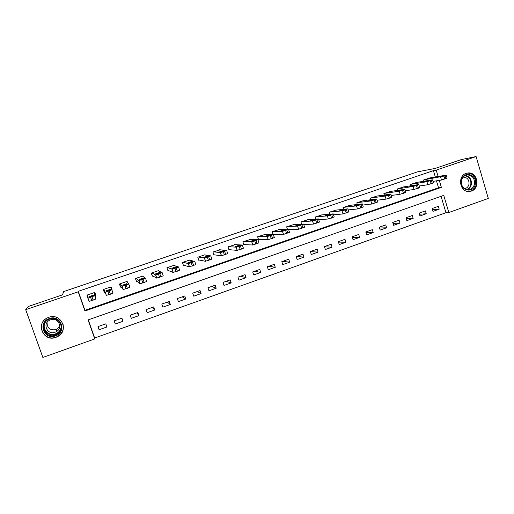 <?xml version="1.0" encoding="UTF-8"?>
<svg xmlns="http://www.w3.org/2000/svg" width="514" height="514" viewBox="0 0 514 514"><rect width="100%" height="100%" fill="white"/><g stroke="black" fill="none" stroke-linecap="round" stroke-linejoin="round"><path stroke-width="0.77" d="M48.779 317.318C60.948 312.563 69.39 330.528 57.851 336.484L55.923 337.364C43.369 342.395 35.048 323.261 47.494 317.851L48.779 317.318M466.179 173.353L468.093 172.961C477.57 171.785 480.558 188.368 471.383 191.086L468.447 191.51C459.452 191.497 457.479 175.846 466.179 173.353M25.7 309.679L28.276 306.479L62.457 294.882L63.704 291.56L417.362 171.907L435.236 168.419L461.231 159.597L476.105 156.552L488.3 198.43L448.831 212.52L443.743 195.384L88.074 319.907L94.756 338.925L42.861 357.448L25.7 309.679L78.212 291.823L84.945 310.996L441.359 187.359L439.284 180.388M88.273 319.837L94.66 338.019L445.953 212.712L448.831 212.52M94.66 338.019L94.756 338.925M445.953 212.712L441.076 196.316M438.358 206.326L432.152 208.523L433 211.363L439.207 209.166L438.358 206.326M425.393 210.907L419.128 213.124L419.989 215.976L426.254 213.76L425.393 210.907M412.312 215.533L405.983 217.769L406.85 220.634L413.172 218.392L412.312 215.533M399.102 220.204L392.715 222.459L393.596 225.338L399.976 223.076L399.102 220.204M385.763 224.914L379.319 227.194L380.206 230.079L386.644 227.798L385.763 224.914M372.297 229.674L365.788 231.975L366.688 234.872L373.19 232.566L372.297 229.674M358.708 234.474L352.135 236.8L353.041 239.71L359.607 237.384L358.708 234.474M344.984 239.325L338.347 241.67L339.259 244.6L345.89 242.248L344.984 239.325M331.125 244.227L324.424 246.591L325.349 249.528L332.044 247.157L331.125 244.227M317.125 249.168L310.36 251.558L311.298 254.514L318.057 252.117L317.125 249.168M302.997 254.167L296.16 256.576L297.111 259.544L303.941 257.122L302.997 254.167M288.727 259.21L281.826 261.645L282.784 264.62L289.678 262.179L288.727 259.21M274.309 264.299L267.344 266.766L268.314 269.754L275.273 267.28L274.309 264.299M259.756 269.445L252.715 271.932L253.698 274.932L260.733 272.439L259.756 269.445M245.056 274.643L237.943 277.155L238.933 280.169L246.039 277.65L245.056 274.643M230.201 279.886L223.025 282.424L224.02 285.45L231.197 282.912L230.201 279.886M215.205 285.186L207.945 287.75L208.96 290.796L216.208 288.226L215.205 285.186M200.049 290.545L192.718 293.134L193.746 296.186L201.07 293.59L200.049 290.545M184.738 295.955L177.336 298.57L178.371 301.634L185.772 299.013L184.738 295.955M169.273 301.422L161.794 304.063L162.842 307.141L170.32 304.494L169.273 301.422M153.647 306.942L146.092 309.614L147.152 312.705L154.708 310.026L153.647 306.942M137.861 312.518L130.228 315.217L131.301 318.327L138.928 315.622L137.861 312.518M121.908 318.16L114.192 320.884L115.277 324.006L122.987 321.269L121.908 318.16M105.794 323.852L97.994 326.608L99.093 329.744L106.88 326.981L105.794 323.852M435.326 176.996L433.43 170.635L78.269 291.335L84.938 310.334L438.526 187.751L436.47 180.832M429.884 177.921L423.613 179.977L423.986 181.224M416.835 182.393L410.5 184.462L410.892 185.772M403.657 186.903L397.258 188.991L397.682 190.373M390.357 191.459L383.894 193.56L384.344 195.024M376.929 196.059L370.401 198.173L370.883 199.728M363.372 200.704L356.78 202.831L357.294 204.488M349.681 205.394L343.024 207.534L343.577 209.307M335.86 210.13L329.14 212.288L329.731 214.184M321.905 214.91L315.114 217.081L315.757 219.131M307.815 219.741L300.953 221.926L301.654 224.149M293.584 224.624L286.645 226.815L287.422 229.244M279.211 229.552L272.202 231.756L273.062 234.429M273.377 234.686L273.75 234.557M264.697 234.538L257.617 236.748L258.593 239.762L259.178 239.556M250.042 239.575L242.878 241.786L243.867 244.812L244.458 244.613M235.239 244.664L227.998 246.874L228.993 249.913L229.591 249.714M220.288 249.817L212.963 252.021L213.972 255.072L214.576 254.867M205.189 255.028L205.08 254.713L197.774 257.212L198.796 260.277L199.406 260.071M189.936 260.309L189.814 259.936L182.431 262.461L183.459 265.539L184.076 265.327M174.542 265.667L174.387 265.211L166.928 267.762L167.975 270.852L168.592 270.64M159.006 271.135L158.8 270.544L151.264 273.12L152.324 276.224M143.342 276.763L143.059 275.928L135.439 278.53L136.512 281.653M127.633 282.771L127.144 281.37L119.454 283.998L120.533 287.133M110.6 287.429L112.155 290.005L111.069 286.863L103.295 289.523L104.387 292.672M95.27 295.801L95.925 295.576L94.82 292.421L86.962 295.113L87.765 297.407M78.269 291.335L78.212 291.823M433.43 170.635L436.232 170.108L476.105 156.552M438.134 176.514L436.232 170.108M438.526 187.751L441.359 187.359M84.938 310.334L84.945 310.996M432.499 209.686L439.207 209.166M98.559 326.409L99.093 329.744M121.606 318.262L122.987 321.269M136.987 312.827L138.928 315.622M152.215 307.449L154.708 310.026M167.294 302.123L170.32 304.494M182.219 296.841L185.772 299.013M197.003 291.618L201.07 293.59M211.639 286.446L216.208 288.226M226.134 281.325L231.197 282.912M240.494 276.249L246.039 277.65M254.706 271.225L260.733 272.439M268.79 266.252L275.273 267.28M282.739 261.324L289.678 262.179M296.552 256.441L303.941 257.122M310.379 251.616L318.057 252.117M324.501 246.842L332.044 247.157M338.475 242.094L345.89 242.248M352.315 237.372L359.607 237.384M366.007 232.675L373.19 232.566M379.57 228.01L386.644 227.798M392.998 223.378L399.976 223.076M406.291 218.784L413.172 218.392M419.463 214.216L426.254 213.76M104.027 289.678L103.417 289.883M94.949 292.781L94.531 292.922M429.344 178.017L446.03 175.165L443.98 176.084L424.134 179.797M433.032 181.384L441.494 180.035L440.601 177.028M442.901 175.872L436.514 177.542L440.068 176.353L442.939 175.994M446.229 175.248L447.09 178.146L441.494 180.035M416.282 182.483L432.422 179.836L431.394 180.401L426.941 181.718L411.027 184.282M419.244 186.042L427.841 184.732L426.941 181.718M429.351 180.517L423.048 182.162L426.614 180.96L429.389 180.639M432.595 179.926L433.463 182.83L427.841 184.732M403.098 186.993L418.672 184.552L417.586 185.136L413.14 186.453L397.791 188.805M405.321 190.739L414.053 189.48L413.14 186.453M415.672 185.207L409.44 186.833L413.025 185.618L415.704 185.323M418.826 184.648L419.7 187.565L414.053 189.48M389.792 191.542L404.794 189.313L402.52 190.308L399.198 191.234L384.433 193.373M391.25 195.474L400.123 194.279L399.198 191.234M401.852 189.949L395.703 191.542L399.307 190.321L401.884 190.058M404.923 189.415L405.803 192.339L400.123 194.279M376.357 196.136L390.839 194.119L388.417 195.147L385.121 196.065L370.947 197.986M377.038 200.248L386.053 199.117L385.121 196.065M387.89 194.735L381.831 196.303L385.449 195.069L387.929 194.845M390.878 194.234L391.764 197.17L386.053 199.117M461.206 180.536C462.806 170.365 477.615 174.117 475.354 184.057C473.812 194.176 458.957 190.559 461.206 180.536M474.525 183.967C474.82 178.454 472.488 175.441 467.522 174.927C464.322 175.338 462.292 177.266 461.431 180.716C461.077 185.882 463.198 188.895 467.811 189.769C471.319 189.627 473.555 187.7 474.525 183.967M463.095 177.195L463.589 177.144C467.432 177.574 469.237 179.926 468.999 184.192C468.382 186.736 466.905 188.233 464.553 188.677M468.595 191.516C472.694 191.099 475.296 188.702 476.394 184.314C476.754 177.426 473.831 173.687 467.611 173.102L466.282 173.321M55.486 335.873C43.921 340.435 37.381 322.207 49.312 318.551C60.896 314.105 67.302 332.192 55.486 335.873M49.569 319.123L48.496 319.573C38.614 323.942 45.277 339.144 55.281 335.147L56.771 334.473C66.068 329.75 59.328 315.3 49.569 319.123M59.72 326.274L56.938 329.146L55.84 329.641C49.999 330.502 47.07 328.105 47.07 322.451M55.037 332.262C47.282 335.353 42.09 323.595 49.723 320.164L50.597 319.798C58.204 316.81 63.44 328.118 56.161 331.755L55.037 332.262M46.183 318.59C35.517 325.066 44.39 341.836 55.942 337.152L57.851 336.278C62.599 333.123 64.269 328.915 62.869 323.653M58.718 333.008L59.104 332.603M362.794 200.775L376.601 198.982L375.323 199.638L370.896 200.942L357.326 202.644M362.678 205.06L371.84 204.013L370.896 200.942M373.794 199.567L367.812 201.109L371.449 199.869L373.826 199.676M376.685 199.098L377.591 202.047L371.84 204.013M349.096 205.459L362.293 203.891L359.787 204.97L356.53 205.87L343.577 207.348M348.171 209.905L357.487 208.954L356.53 205.87M359.556 204.45L353.658 205.966L357.314 204.713L359.588 204.553M362.357 204.013L363.269 206.969L357.487 208.954M335.263 210.194L347.837 208.851L345.254 209.956L342.022 210.849L329.699 212.096M333.528 214.788L342.979 213.946L342.016 210.849M345.17 209.384L339.356 210.868L345.17 209.384M347.882 208.973L348.807 211.941L342.979 213.946M321.301 214.968L333.239 213.863L330.566 214.993L327.379 215.88L315.68 216.889M318.725 219.696L328.33 218.99L327.354 215.88M330.637 214.364L326.91 215.649L324.899 215.822L328.6 214.55L330.669 214.46M333.271 213.978L334.209 216.966L328.33 218.99M307.199 219.786L318.481 218.925L315.731 220.088L312.538 220.962L301.519 221.733M303.768 224.631L313.527 224.085L312.538 220.962M315.956 219.401L312.21 220.692L310.289 220.827L314.015 219.549L315.988 219.491M318.519 219.035L319.464 222.042L313.527 224.085M292.961 224.663L303.575 224.033L301.943 224.817L297.632 226.089L287.223 226.623M288.637 229.591L298.57 229.238L297.567 226.096M301.127 224.483L297.349 225.794L295.537 225.89L299.283 224.592L301.153 224.567M303.613 224.143L304.571 227.169L298.57 229.238M278.575 229.578L288.515 229.205L285.585 230.426L282.52 231.281L272.786 231.557M273.339 234.564L283.458 234.435L282.443 231.287M286.144 229.623L282.34 230.94L280.625 230.998L284.403 229.687L286.169 229.7M288.547 229.302L289.517 232.347L283.458 234.435M264.048 234.545L273.294 234.423L270.28 235.682L267.254 236.524L258.201 236.549M258.523 239.55L268.186 239.697L267.164 236.53M271 234.814L267.171 236.151L265.565 236.157L269.368 234.84L271.026 234.885M273.326 234.519L274.309 237.584L268.186 239.697M249.38 239.563L257.912 239.697L256.049 240.565L251.828 241.818L243.469 241.586M243.79 244.58L252.753 245.005L251.719 241.824M255.702 240.064L251.841 241.407L250.344 241.374L254.173 240.038L255.721 240.128M257.944 239.787L258.947 242.878L252.753 245.005M234.564 244.632L242.37 245.03L240.43 245.923L236.228 247.176L228.595 246.675M228.903 249.65L237.153 250.376L236.106 247.183M240.237 245.364L236.35 246.726L234.969 246.649L238.83 245.294L240.256 245.422M242.396 245.107L243.411 248.223L237.153 250.376M219.594 249.753L226.661 250.421L223.372 251.776L220.333 252.592L213.567 251.815M213.869 254.764L221.393 255.805L220.333 252.592M224.618 250.723L220.692 252.098L219.427 251.969L223.32 250.607L224.631 250.774M226.687 250.491L227.715 253.627L221.393 255.805M204.476 254.918L210.785 255.869L207.399 257.257L204.392 258.06L198.385 257.006M198.674 259.923L205.459 261.285L204.392 258.06M208.825 256.133L204.868 257.527L203.724 257.353L207.65 255.972L208.838 256.184M210.804 255.927L211.852 259.088L205.459 261.285M189.197 260.148L194.742 261.369L192.551 262.352L188.272 263.592L183.048 262.249M183.318 265.115L189.358 266.83L188.272 263.592M192.866 261.607L188.876 263.02L187.854 262.795L191.818 261.395L192.878 261.645M194.755 261.42L195.821 264.607L189.358 266.83M173.771 265.423L178.519 266.933L174.933 268.398L171.984 269.175L167.551 267.55M167.789 270.319L173.083 272.433L171.984 269.175M176.732 267.139L172.704 268.565L171.811 268.289L175.814 266.875L176.745 267.171M178.531 266.978L179.611 270.184L173.083 272.433M158.177 270.756L162.122 272.561L158.434 274.058L155.511 274.829L151.893 272.902M152.08 275.517L156.622 278.1L155.511 274.829M160.432 272.728L156.359 274.174L155.601 273.846L159.642 272.414L160.439 272.754M162.135 272.593L163.227 275.825L156.622 278.1M142.423 276.14L145.546 278.247L143.098 279.32L138.864 280.541L136.075 278.312M136.146 280.593L139.988 283.824L138.864 280.541M143.946 278.382L139.834 279.847L139.217 279.462L143.297 278.016L143.952 278.402M145.552 278.273L146.663 281.524L139.988 283.824M126.508 281.588L128.789 283.998L126.245 285.103L122.03 286.311L120.096 283.779M119.569 283.959L120.218 285.623L123.174 289.613L122.03 286.311M127.286 284.094L123.129 285.578L122.647 285.142L126.772 283.67L127.292 284.107M128.796 284.011L129.92 287.294L123.174 289.613M110.42 287.088L111.846 289.806L107.837 291.419L105.017 292.151L103.944 289.305M104.001 289.684L103.873 289.324L103.995 289.684M103.899 289.318L105.017 292.151M110.439 289.87L106.237 291.374L105.903 290.879L110.073 289.395L110.439 289.87M111.846 289.806L112.99 293.121L106.167 295.466M94.743 292.851L94.615 292.492L94.724 292.858M94.171 292.646L94.711 295.685L90.599 297.33L87.804 298.056L87.618 294.888M87.81 298.062L89.153 301.41L95.874 299.013L94.428 292.556M93.407 295.711L89.018 297.221L88.973 296.681L93.195 295.177L93.407 295.711M445.959 178.718L445.066 175.704M444.873 179.09L443.98 176.084M440.068 176.353L440.228 176.874M432.3 183.421L431.394 180.401M431.201 183.8L430.295 180.774M426.614 180.96L426.774 181.5M418.499 188.175L417.586 185.136M417.387 188.554L416.475 185.515M413.025 185.618L413.192 186.171M404.563 192.975L403.638 189.923M403.439 193.36L402.52 190.308M399.307 190.321L399.474 190.88M390.486 197.819L389.548 194.755M389.349 198.211L388.417 195.147M385.449 195.069L385.622 195.641M465.395 175.454C469.751 176.514 471.736 179.495 471.351 184.397C470.785 186.955 469.411 188.728 467.207 189.711M466.628 189.595C468.864 188.689 470.271 186.948 470.837 184.385C471.197 179.527 469.205 176.636 464.862 175.724M61.166 328.504C60.453 330.682 59.078 332.365 57.028 333.554L55.557 334.222C48.875 336.895 41.589 329.866 44.461 323.467M45.99 321.372C40.69 327.437 47.937 336.94 55.486 333.875C59.136 332.378 61.057 329.75 61.262 325.992M376.261 202.715L375.323 199.638M375.117 203.107L374.173 200.03M371.449 199.869L371.628 200.447M361.895 207.662L360.944 204.572M360.744 208.061L359.787 204.97M357.314 204.713L357.5 205.304M347.387 212.661L346.417 209.558M346.218 213.059L345.254 209.956M343.037 209.609L343.224 210.207M332.725 217.711L331.748 214.589M331.543 218.116L330.566 214.993M328.793 215.16L328.6 214.55L328.806 215.154M317.909 222.806L316.92 219.677M316.714 223.217L315.731 220.088M314.048 219.542L314.24 220.159M302.939 227.965L301.943 224.817M301.737 228.377L300.735 225.228M299.328 224.586L299.521 225.209M287.814 233.17L286.806 230.009M286.6 233.587L285.585 230.426M284.454 229.687L284.653 230.304M272.529 238.432L271.508 235.258M271.302 238.856L270.28 235.682M269.432 234.834L269.638 235.457M257.084 243.752L256.049 240.565M255.843 244.182L254.809 240.989M254.257 240.038L254.456 240.661M241.477 249.129L240.43 245.923M240.218 249.56L239.171 246.354M238.92 245.294L239.126 245.917M225.697 254.558L224.644 251.34M224.432 254.995L223.372 251.776M223.417 250.601L223.629 251.23M209.757 260.052L208.684 256.814M208.472 260.489L207.399 257.257M207.759 255.972L207.964 256.595M193.637 265.597L192.551 262.352M192.339 266.046L191.253 262.795M191.928 261.395L192.14 262.012M177.343 271.206L176.244 267.942M176.032 271.662L174.933 268.398M175.936 266.875L176.141 267.486M160.876 276.879L159.758 273.602M159.546 277.335L158.434 274.058M159.764 272.42L159.97 273.018M144.222 282.616L143.098 279.32M142.879 283.073L141.755 279.777M143.425 278.023L143.624 278.601M127.388 288.412L126.245 285.103M126.033 288.874L124.889 285.566M126.907 283.683L127.099 284.242M110.362 294.271L109.212 290.943M108.994 294.74L107.837 291.419M110.208 289.401L110.394 289.935M95.874 299.013L94.711 295.685M93.15 300.195L91.98 296.854M91.768 300.677L90.599 297.33M88.973 296.681L89.166 297.233M468.093 172.961L466.738 173.186M463.589 177.144L463.069 177.227M466.339 175.113L467.522 174.927M61.23 328.138C60.575 330.483 59.181 332.288 57.028 333.554L56.771 334.473M56.161 331.755L56.938 329.146M342.986 213.946L342.022 210.849M328.35 218.99L327.379 215.88M313.566 224.085L312.583 220.956M314.015 219.549L314.215 220.165M298.628 229.231L297.632 226.089M299.283 224.592L299.482 225.222M283.535 234.435L282.52 231.281M284.403 229.687L284.608 230.323M268.276 239.691L267.254 236.524M269.368 234.84L269.574 235.483M252.862 245.005L251.828 241.818M254.173 240.038L254.385 240.687M237.275 250.376L236.228 247.176M238.83 245.294L239.042 245.949M221.528 255.799L220.467 252.586M223.32 250.607L223.539 251.262M205.606 261.285L204.533 258.06M207.65 255.972L207.868 256.627M189.512 266.83L188.426 263.586M191.818 261.395L192.037 262.05M173.244 272.439L172.145 269.182M175.814 266.875L176.032 267.531M156.796 278.106L155.684 274.829M159.642 272.414L159.86 273.062M140.161 283.837L139.037 280.548M143.297 278.016L143.515 278.652M123.347 289.633L122.21 286.324M126.772 283.67L126.99 284.3M106.347 295.486L105.19 292.164M110.073 289.395L110.285 289.999M89.153 301.41L87.984 298.075M93.195 295.177L93.394 295.743"/></g></svg>
